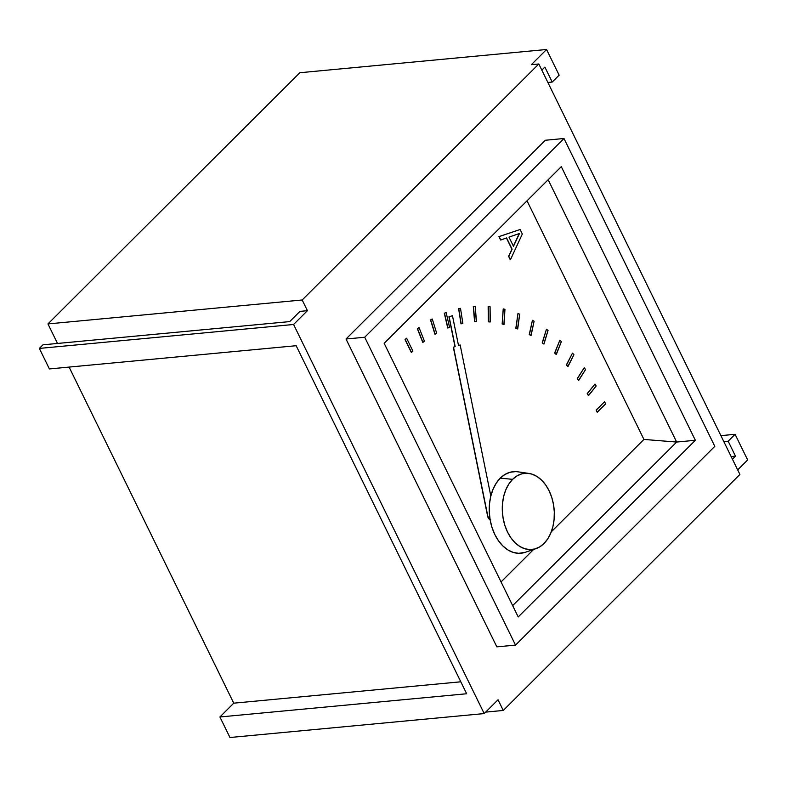 <?xml version="1.0" encoding="UTF-8"?>
<svg xmlns="http://www.w3.org/2000/svg" width="787" height="787" viewBox="0 0 787 787"><rect width="100%" height="100%" fill="white"/><g stroke="black" fill="none" stroke-linecap="round" stroke-linejoin="round"><path stroke-width="1.18" d="M503.267 710.454L739.908 474.443L538.82 63.973L302.178 299.985L307.422 310.678L293.581 324.48L484.192 713.573L498.033 699.761L503.267 710.454L485.648 712.117L503.267 710.454L498.033 699.761L484.192 713.573L229.961 737.508L484.192 713.573L293.581 324.48L39.35 348.415L49.404 368.936L296.158 345.709L466.661 693.75L219.907 716.977L229.961 737.508L219.907 716.977L233.749 703.175L219.907 716.977L466.661 693.75L296.158 345.709L49.404 368.936L39.35 348.415L293.581 324.48L307.422 310.678L299.936 311.386L289.705 321.598L42.951 344.824L39.35 348.415L42.951 344.824L289.705 321.598L299.936 311.386L307.422 310.678L302.178 299.985L47.948 323.929L57.52 343.457L47.948 323.929L302.178 299.985L538.82 63.973L531.343 64.682L546.562 49.492L299.817 72.729L47.948 323.929L299.817 72.729L546.562 49.492L559.134 75.149L552.208 82.055L547.88 82.458L552.208 82.055L544.879 67.082L541.83 70.122L544.879 67.082L552.208 82.055L559.134 75.149L546.562 49.492L531.343 64.682L538.82 63.973L739.908 474.443L503.267 710.454M732.441 459.215L735.491 456.175L731.153 456.578L735.491 456.175L728.162 441.212L723.824 441.615L728.162 441.212L735.078 434.306L720.902 435.644L735.078 434.306L747.65 459.962L737.685 469.908L747.65 459.962L735.078 434.306L728.162 441.212L735.491 456.175L732.441 459.215M69.099 367.086L233.749 703.175L69.099 367.086M460.808 681.798L233.749 703.175L460.808 681.798M528.953 473.43L517.787 471.807A40.963 27.722 84.6 0 0 500.276 478.142A40.963 27.722 84.6 0 0 492.308 528.382A40.963 27.722 84.6 0 0 525.362 552.287L536.036 548.608A38.258 25.902 -95.4 0 1 505.156 526.277A38.258 25.902 -95.4 0 1 512.603 479.342L500.276 478.142L512.603 479.342A38.258 25.902 -95.4 0 1 528.953 473.43A38.258 25.902 -95.4 0 1 553.094 502.45A38.258 25.902 -95.4 0 1 544.024 543.483A38.258 25.902 -95.4 0 1 536.036 548.608M515.455 471.61L510.065 472.269L504.939 474.472L500.276 478.142L496.263 483.12L493.055 489.239L490.763 496.243L489.494 503.867L489.278 511.825L490.134 519.813L492.023 527.506L494.875 534.629L498.584 540.905L503.001 546.08L507.959 549.975L513.272 552.415L518.731 553.33L525.46 552.258M544.024 543.483L547.772 538.829L550.772 533.114L552.907 526.572L554.097 519.45L554.304 512.012L553.507 504.556L551.736 497.364L549.07 490.714L545.607 484.851L541.476 480.011L536.842 476.381L531.884 474.099L526.778 473.253L521.742 473.863L516.951 475.928L512.603 479.342L508.855 484.005L505.854 489.711L503.719 496.253L502.529 503.375L502.322 510.812L503.119 518.269L504.89 525.46L507.556 532.12L511.019 537.974L515.151 542.814L519.784 546.444L524.742 548.726L529.848 549.582L534.885 548.962L539.675 546.906L544.024 543.483M501.053 581.927L533.635 549.434L501.053 581.927M551.284 531.835L643.923 439.431L527.034 200.823L643.923 439.431L676.653 442.048L695.354 440.287L561.288 166.647L384.164 343.309L518.22 616.959L695.354 440.287L518.22 616.959L384.164 343.309L561.288 166.647L695.354 440.287L676.653 442.048L548.155 179.751L676.653 442.048L512.662 605.616L676.653 442.048L643.923 439.431L551.284 531.835M588.391 395.615L587.2 393.628L594.992 384.036L587.2 393.628L588.578 395.595L587.2 393.628L594.992 384.036L587.387 393.608L588.578 395.595L596.172 386.014L594.992 384.036L596.172 386.014L588.391 395.615M567.781 366.575L566.355 364.961L572.493 353.107L566.355 364.961L567.968 366.555L566.355 364.961L572.493 353.107L566.542 364.952L567.968 366.555L573.92 354.711L572.493 353.107L573.92 354.711L567.781 366.575M543.807 344.017L542.213 342.857L546.444 329.251L542.213 342.857L543.807 344.017L542.213 342.857L546.444 329.251L542.4 342.837L543.994 343.998L548.047 330.412L546.444 329.251L548.047 330.412L543.807 344.017M517.531 328.927L515.829 328.268L517.974 313.511L515.829 328.268L517.531 328.927L515.829 328.268L517.974 313.511L516.016 328.248L517.718 328.907L519.686 314.17L517.974 313.511L519.686 314.17L517.531 328.927M490.085 321.972L488.353 321.834L488.147 306.586L488.353 321.834L490.085 321.972L488.353 321.834L488.333 306.566L488.54 321.814L490.271 321.952L490.065 306.714L488.333 306.566L490.065 306.714L490.085 321.972M460.985 323.841L458.624 308.75L460.503 308.347L458.624 308.75L460.985 323.841L462.864 323.427L460.503 308.347L458.811 308.74L460.985 323.841M434.936 334.2L430.519 319.935L432.083 319.03L430.519 319.935L434.936 334.2L436.696 333.275L432.27 319.01L430.705 319.916L434.936 334.2M490.134 519.804L487.606 516.046L453.332 347.185L454.994 346.624L448.944 316.827L452.456 315.695L448.944 316.827L455.181 346.605L453.332 347.185L487.606 516.046A5.106 3.453 84.6 0 0 490.124 519.784M490.104 519.666A5.106 3.453 -95.4 0 1 487.792 516.026L453.519 347.165L455.181 346.605L449.131 316.807L452.456 315.695L458.506 345.493L460.159 344.942L490.822 496.017L460.159 344.942L458.506 345.493L452.456 315.695L449.131 316.807L455.181 346.605L453.519 347.165L487.606 516.046L489.475 519.213L490.773 519.932M510.261 259.72L508.589 256.296L511.934 249.233L506.434 237.999L512.121 249.213L506.602 237.94L500.798 239.996L499.125 236.582L520.109 229.499L522.322 234.024L510.448 259.7L508.776 256.277L512.121 249.213L506.602 237.94L500.798 239.996L499.125 236.582L520.109 229.499L522.322 234.024L510.448 259.7L508.776 256.277L512.121 249.213L508.589 256.296L510.261 259.72M500.611 240.015L498.938 236.592L520.109 229.499L498.938 236.592L500.611 240.015M411.326 352.458L405.049 339.63L406.426 338.253L405.049 339.63L411.326 352.458L412.9 351.061L406.613 338.233L405.236 339.61L411.326 352.458M422.757 342.384L417.376 328.759L418.861 327.608L417.376 328.759L422.757 342.384L424.429 341.214L419.048 327.599L417.563 328.74L422.757 342.384M447.724 327.992L444.311 313.236L445.954 312.587L444.311 313.236L447.724 327.992L449.554 327.323L446.14 312.567L444.498 313.216L447.724 327.992M476.302 321.647L474.581 321.775L473.292 306.527L474.768 321.765L476.489 321.637L474.581 321.775L473.479 306.507L474.768 321.765L476.489 321.637L475.2 306.389L473.479 306.507L475.2 306.389L476.302 321.647M503.877 324.411L502.145 323.998L503.218 308.907L502.145 323.998L504.064 324.392L502.145 323.998L503.218 308.907L502.332 323.988L504.064 324.392L504.949 309.321L503.218 308.907L504.949 309.321L503.877 324.411M530.891 335.488L529.228 334.573L532.435 320.319L529.228 334.573L531.077 335.469L529.228 334.573L532.435 320.319L529.415 334.554L531.077 335.469L534.098 321.234L532.435 320.319L534.098 321.234L530.891 335.488M556.153 354.416L554.628 353.019L559.852 340.22L554.628 353.019L556.34 354.396L554.628 353.019L559.852 340.22L554.815 353.009L556.34 354.396L561.367 341.617L559.852 340.22L561.367 341.617L556.153 354.416M578.563 380.357L577.255 378.547L584.249 367.765L577.255 378.547L578.563 380.357L577.255 378.547L584.249 367.765L577.442 378.537L578.75 380.337L585.567 369.565L584.249 367.765L585.567 369.565L578.563 380.357M597.146 412.172L596.103 410.037L604.593 401.744L596.103 410.037L597.333 412.162L596.103 410.037L604.593 401.744L596.29 410.017L597.333 412.162L605.636 403.879L604.593 401.744L605.636 403.879L597.146 412.172M545.293 140.263L563.984 138.502L364.715 337.249L346.014 339.01L545.293 140.263L563.984 138.502L714.803 446.347L563.984 138.502L364.715 337.249L515.524 645.104L496.833 646.865L346.014 339.01L364.715 337.249L515.524 645.104L714.803 446.347L515.524 645.104L496.833 646.865L346.014 339.01L545.293 140.263M513.478 246.292L519.489 233.483L508.982 237.113L513.478 246.292L519.489 233.483L508.982 237.113L513.478 246.292M519.272 233.552L513.39 246.105L519.272 233.552M411.512 352.438L405.236 339.61L406.613 338.233L412.9 351.061L411.512 352.438M422.944 342.365L417.563 328.74L419.048 327.599L424.429 341.214L422.944 342.365M435.122 334.18L430.705 319.916L432.27 319.01L436.696 333.275L435.122 334.18M447.911 327.982L444.498 313.216L446.14 312.567L449.554 327.323L447.911 327.982M461.172 323.821L458.811 308.74L460.503 308.347L462.864 323.427L461.172 323.821"/></g></svg>

